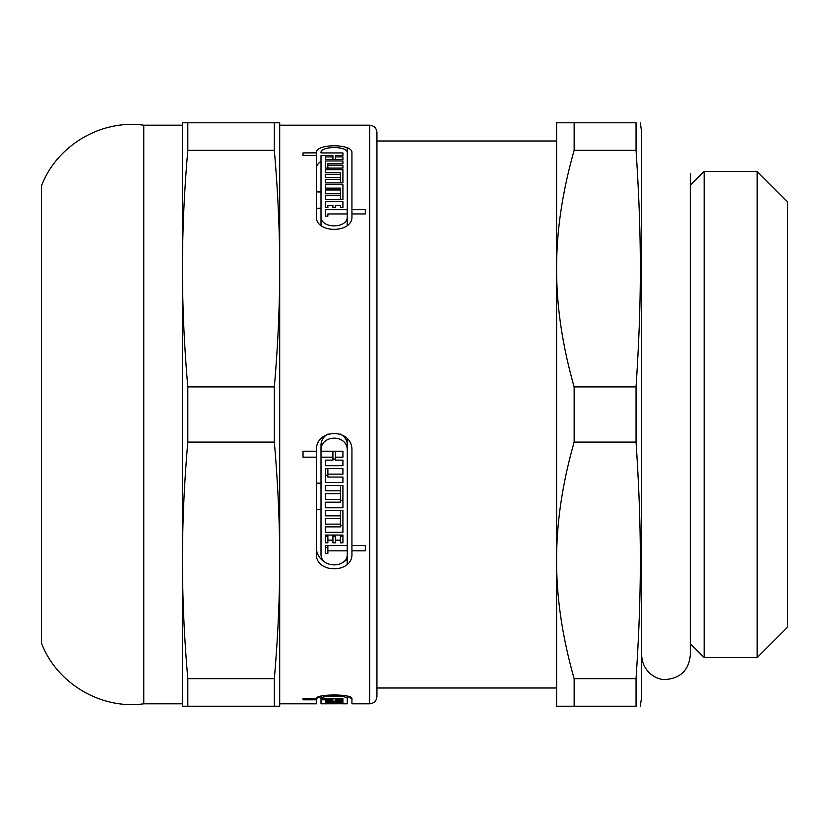 <?xml version="1.0" encoding="UTF-8"?>
<svg xmlns="http://www.w3.org/2000/svg" width="829" height="829" viewBox="0 0 829 829"><rect width="100%" height="100%" fill="white"/><g stroke="black" fill="none" stroke-linecap="round" stroke-linejoin="round"><path stroke-width="1.24" d="M636.05 678.65L636.05 706.225C641.781 706.225 641.781 706.225 636.05 706.225C641.781 706.225 641.781 706.225 636.05 706.225L556.601 706.225L556.601 560.363C556.508 522.923 562.363 483.494 574.145 442.085L636.05 442.085C641.781 528.881 641.781 591.854 636.05 678.65L574.145 678.65C562.363 637.242 556.508 597.813 556.601 560.363L556.601 268.637C556.508 231.187 562.363 191.758 574.145 150.35L636.05 150.35C641.781 237.146 641.781 300.119 636.05 386.915L574.145 386.915C562.363 345.506 556.508 306.077 556.601 268.637L556.601 122.775L574.145 122.775L574.145 150.35M347.206 438.759L347.206 449.505M347.206 545.503L347.206 550.829M347.206 554.974L347.206 564.321M347.206 147.831L347.206 152.204M347.206 209.664L347.206 213.955M347.206 217.385L347.206 225.426M636.05 150.35L636.05 122.775C641.781 122.775 641.781 122.775 636.05 122.775C641.781 122.775 641.781 122.775 636.05 122.775L574.145 122.775M636.05 386.915L636.05 442.085M640.32 122.775L641.687 132.495L641.687 696.505L640.32 706.225M574.145 678.65L574.145 706.225M574.145 386.915L574.145 442.085M704.163 414.5L704.163 657.604L757.157 657.604L757.157 171.396L704.163 171.396L704.163 414.5M757.157 171.396L787.55 201.779L787.55 627.221L757.157 657.604M335.393 535.047L335.393 542.829L332.916 542.829L332.916 540.145L327.869 540.145L327.869 542.829L325.393 542.829L325.393 535.047L342.916 535.047L342.916 536.259L340.439 536.259M335.393 536.259L332.916 536.259M332.916 535.047L332.916 540.145M327.869 535.047L327.869 540.145M327.869 536.259L325.393 536.259L325.393 535.047M342.916 535.047L342.916 542.829L340.439 542.829L340.439 540.145L335.393 540.145M340.439 535.047L340.439 540.145M325.393 518.622L340.439 518.622L340.439 515.856L325.393 515.856L325.393 510.591L342.916 510.591L342.916 532.332L325.393 532.332L325.393 526.871L340.439 526.871L340.439 524.135L325.393 524.135L325.393 518.622L325.393 524.135M340.439 518.622L340.439 524.135M342.916 525.317L340.439 525.317M340.439 510.591L340.439 515.856M325.393 515.856L325.393 510.591M325.393 526.871L325.393 532.332M325.393 493.669L340.439 493.669L340.439 499.348L325.393 499.348L325.393 493.669L325.393 499.348M325.393 502.177L325.393 507.794L325.393 502.177L340.439 502.177L340.439 499.348M340.439 500.395L342.916 500.395M340.439 485.411L340.439 490.82L325.393 490.82L325.393 485.411L342.916 485.411L342.916 507.794L325.393 507.794M325.393 490.82L325.393 485.411M340.439 493.669L340.439 490.82M327.869 474.147L327.869 477.058L342.916 477.058L342.916 482.53L325.393 482.53L325.393 468.634L342.916 468.634L342.916 474.147L327.869 474.147L327.869 468.634M342.916 477.058L342.916 482.53M327.869 475.276L325.393 475.276L325.393 468.634M342.916 468.634L342.916 474.147M325.393 460.126L325.393 465.701L325.393 460.126L332.916 460.126L332.916 457.162L321.01 457.162L321.01 553.627C320.077 568.611 348.232 568.611 347.289 553.627L347.289 550.829L327.869 550.829L327.869 553.471L325.393 553.471L325.393 545.503L347.289 545.503L347.289 550.829M332.916 451.214L332.916 457.162M347.289 545.503L347.289 451.028C348.221 433.722 319.849 433.94 321.01 451.214L321.01 457.162M327.869 545.503L327.869 550.829M327.869 547.513L325.393 547.513L325.393 545.503M321.01 483.162L316.377 483.162M335.393 459.017L332.916 459.017M347.206 443.629A13.14 12.497 180 0 0 340.211 434.002M328.087 434.002A13.14 12.497 180 0 0 321.01 445.09A13.14 12.497 180 0 0 321.01 445.256M316.377 450.862L316.377 451.214C314.875 427.826 353.195 427.609 351.931 451.028L351.931 545.503L365.299 545.503L365.299 550.829L351.931 550.829L351.931 553.627C353.195 573.855 315.103 573.855 316.377 553.627L316.377 457.162L303.01 457.162L303.01 451.214L316.377 451.214L316.377 457.162M351.931 545.503L351.931 550.829M347.206 559.171A17.782 16.912 0 0 1 342.553 562.58M325.745 562.58A17.782 16.912 0 0 1 316.377 547.689M347.289 451.028L347.289 445.09M335.393 451.214L335.393 460.126L342.916 460.126L342.916 465.701L325.393 465.701M342.916 460.126L342.916 465.701M321.01 445.09L321.01 451.214L342.916 451.214L342.916 457.162L335.393 457.162M342.916 451.214L342.916 457.162M316.377 509.607L321.01 509.607M316.377 155.551L316.377 152.93C314.875 143.458 353.195 143.376 351.931 152.847L351.931 209.664L365.299 209.664L365.299 213.955L351.931 213.955L351.931 216.265C353.195 233.726 315.103 233.726 316.377 216.265L316.377 155.551L303.01 155.551L303.01 152.93L316.377 152.847M279.694 703.8L316.377 703.8L316.377 699.811L303.01 699.811L303.01 698.764L316.377 698.723C314.875 693.78 353.195 693.718 351.931 698.723L351.931 703.8L369.651 703.8C374.076 703.365 376.511 700.94 376.936 696.505L376.936 141.003L556.601 141.003M351.931 698.723L347.289 696.194L347.289 698.723C348.221 695.148 319.849 695.199 321.01 698.764L321.01 703.8L340.439 703.759L325.393 703.8M321.01 698.692L321.01 696.194L316.377 698.723L316.377 699.811M342.916 207.561L340.439 207.561L340.439 205.488L335.393 205.488L335.393 207.561L332.916 207.561L332.916 205.488L327.869 205.488L327.869 207.561L325.393 207.561L325.393 201.634L342.916 201.634L342.916 207.561L342.916 201.634M325.393 207.561L325.393 201.634M340.439 199.623L340.439 193.758L325.393 193.758L325.393 189.976L340.439 189.976L340.439 188.121L325.393 188.121L325.393 184.68L342.916 184.68L342.916 199.623L342.916 184.68M325.393 193.758L325.393 189.976M340.439 193.758L340.439 189.976M325.393 188.121L325.393 184.68M342.916 199.623L325.393 199.623L325.393 195.696L340.439 195.696M325.393 199.623L325.393 195.696M340.439 179.396L340.439 177.686L325.393 177.686L325.393 174.328L340.439 174.328L340.439 172.691L325.393 172.691L325.393 169.665L342.916 169.665L342.916 182.888L325.393 182.888L325.393 179.396L340.439 179.396L340.439 182.888M325.393 182.888L325.393 179.396M342.916 182.888L342.916 169.665M325.393 172.691L325.393 169.665M325.393 177.686L325.393 174.328M340.439 177.686L340.439 174.328M342.916 168.1L325.393 168.1L325.393 160.95L342.916 160.95L342.916 163.707L327.869 163.707L327.869 165.199L342.916 165.199L342.916 168.1L342.916 165.199M327.869 168.1L327.869 165.199M325.393 168.1L325.393 160.95M342.916 163.707L342.916 160.95M332.916 156.899L332.916 155.551L321.01 155.551L321.01 216.265C320.077 229.073 348.232 229.073 347.289 216.265L347.289 213.955L327.869 213.955L327.869 216.131L325.393 216.131L325.393 209.664L347.289 209.664L347.289 152.847C348.221 145.738 319.849 145.821 321.01 152.93L342.916 152.93L342.916 155.551L335.393 155.551L335.393 156.899L342.916 156.899L342.916 159.52L325.393 159.52L325.393 156.899L332.916 156.899L332.916 159.52M321.01 225.353L321.01 216.265M347.289 225.353L347.289 216.265M325.393 216.131L325.393 209.664M316.377 168.308A17.782 10.445 180 0 1 321.01 161.375M321.01 191.945L316.377 191.945M351.931 213.955L351.931 209.664M325.393 159.52L325.393 156.899M342.916 159.52L342.916 156.899M335.393 159.52L335.393 156.899M342.916 155.551L342.916 152.93M321.01 155.551L321.01 168.411M316.377 208.297L321.01 208.297M303.01 155.551L303.01 152.93M365.299 213.955L365.299 209.664M325.393 703.603L342.916 703.769L342.916 703.158L342.916 703.8L347.289 703.8L347.289 698.723M340.439 703.158L342.916 703.158M327.869 702.163L342.916 702.464L325.393 702.951L325.393 701.51L342.916 701.51L342.916 702.163L327.869 702.163L327.869 701.51M325.393 702.951L325.393 701.51M342.916 701.51L342.916 702.163M325.393 700.298L325.393 701.116L325.393 700.298L332.916 699.811L321.01 699.811M332.916 698.764L332.916 699.811M303.01 699.811L303.01 698.764M335.393 698.764L335.393 700.298L342.916 700.298L342.916 701.116L325.393 701.116M342.916 700.298L342.916 701.116M321.01 696.194L321.01 698.764L342.916 698.764L342.916 699.811L335.393 699.811M342.916 698.764L342.916 699.811M556.601 687.997L376.936 687.997L376.936 132.495C376.511 128.06 374.076 125.635 369.651 125.2L369.651 703.8M143.769 703.8L143.769 125.2C101.055 119.21 56.641 145.583 41.45 185.976L41.45 643.024C56.641 683.417 101.055 709.79 143.769 703.8L182.453 703.8M274.337 706.225L279.694 706.225L279.694 560.363C279.725 597.813 277.933 637.242 274.337 678.65L187.81 678.65C184.214 637.242 182.432 597.813 182.453 560.363C182.432 522.923 184.214 483.494 187.81 442.085L274.337 442.085C277.933 483.494 279.725 522.923 279.694 560.363L279.694 268.637C279.725 306.077 277.933 345.506 274.337 386.915L187.81 386.915C184.214 345.506 182.432 306.077 182.453 268.637C182.432 231.187 184.214 191.758 187.81 150.35L274.337 150.35C277.933 191.758 279.725 231.187 279.694 268.637L279.694 122.775L182.453 122.775L182.453 706.225L274.337 706.225L274.337 678.65M274.337 122.775L274.337 150.35M274.337 386.915L274.337 442.085M187.81 122.775L187.81 150.35M187.81 386.915L187.81 442.085M187.81 678.65L187.81 706.225M641.687 655.179L641.687 655.169C642.216 671.708 656.661 680.402 665.998 679.49C680.764 678.049 688.868 669.946 690.308 655.179L690.308 643.75L704.163 657.604M690.308 655.179L690.308 173.821L690.308 185.25L704.163 171.396M279.694 125.2L369.651 125.2M143.769 125.2L182.453 125.2"/></g></svg>
